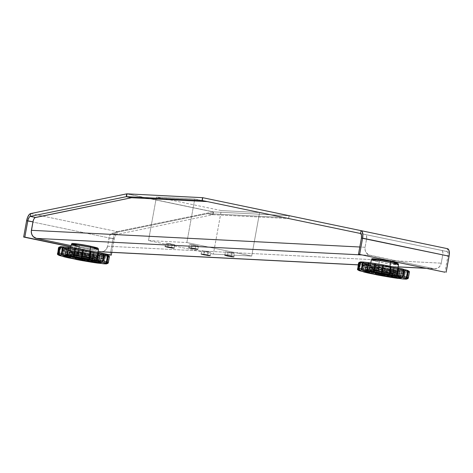 <?xml version="1.0" encoding="UTF-8"?>
<svg xmlns="http://www.w3.org/2000/svg" width="473" height="473" viewBox="0 0 473 473"><rect width="100%" height="100%" fill="white"/><g stroke="black" fill="none" stroke-linecap="round" stroke-linejoin="round"><path stroke-width="0.35" stroke-dasharray="2.37 1.77" d="M76.384 244.854L79.902 245.635A1.153 0.467 -78.2 0 0 79.222 246.746L77.927 253.871A1.153 0.467 101.8 0 1 77.247 254.977L96.782 258.081L89.551 255.603A1.153 0.467 101.8 0 1 89.521 255.597A1.153 0.467 101.8 0 1 89.285 254.45L97.202 256.632L88.776 255.852L77.927 253.871A13.818 0.804 10.3 0 1 70.01 251.689A13.818 0.804 10.3 0 1 89.285 254.45L89.917 250.962L89.285 254.45A13.818 0.804 10.3 0 1 97.202 256.632A13.818 0.804 10.3 0 1 77.927 253.871L79.222 246.746A13.818 0.804 -169.7 0 0 98.496 249.502L90.071 248.721L79.222 246.746A1.153 0.467 101.8 0 1 79.902 245.635L75.964 244.754M75.432 254.888A1.153 0.467 101.8 0 1 75.402 254.882A1.153 0.467 101.8 0 1 75.148 253.83L100.093 257.945L103.788 257.933L99.572 256.413L92.022 254.687A1.153 0.467 101.8 0 1 91.366 255.692L100.17 257.785L100.725 258.902L75.432 254.888L67.148 252.943L64.34 251.796L66.935 251.731L75.059 252.753L93.027 256.047L102.44 258.672L99.862 258.849L93.382 258.069L78.967 255.597L66.628 252.795L66.072 251.677L91.366 255.692A1.153 0.467 -78.2 0 0 92.022 254.687A20.528 1.188 10.3 0 1 103.788 257.933A20.528 1.188 10.3 0 1 75.148 253.83L75.426 251.932A1.153 0.467 -78.2 0 0 75.172 250.879A1.153 0.467 -78.2 0 0 75.142 250.873C69.064 249.667 58.209 246.977 64.588 247.255C71.5 247.651 87.747 250.613 93.098 251.79A1.153 0.467 -78.2 0 0 92.436 252.795L67.196 248.638L63.565 248.668L75.426 251.932A20.7 1.2 -169.7 0 0 104.297 256.07A20.7 1.2 -169.7 0 0 92.436 252.795L92.022 254.687L92.436 252.795A20.7 1.2 -169.7 0 0 63.565 248.668A20.7 1.2 -169.7 0 0 75.426 251.932L75.148 253.83A20.528 1.188 10.3 0 1 63.388 250.595A20.528 1.188 10.3 0 1 92.022 254.687L66.989 250.56L63.388 250.595L75.148 253.83A1.153 0.467 -78.2 0 0 75.402 254.882A1.153 0.467 -78.2 0 0 75.432 254.888M93.642 251.825A7.609 0.443 10.3 0 1 93.583 251.813L98.088 252.665A24.756 1.437 -169.7 0 0 98 252.647A1.153 0.644 102.6 0 1 98.053 252.653M72.682 256.537L66.516 254.935L65.457 254.439L66.391 254.202L83.656 256.62L90.325 257.927L90.219 258.489L90.325 257.927L99.46 260.168L100.518 260.664L99.584 260.901L93.5 260.298A17.85 1.035 -169.7 0 0 100.548 260.741A17.85 1.035 -169.7 0 0 97.403 259.559A17.85 1.035 -169.7 0 0 96.569 259.346A17.85 1.035 -169.7 0 0 90.325 257.927A17.85 1.035 -169.7 0 0 65.428 254.362L65.327 254.923A17.85 1.035 10.3 0 0 67.568 255.858L65.327 254.923L76.2 255.934L90.219 258.489A1.153 0.467 -78.2 0 0 90.432 259.636M90.455 259.642A1.153 0.467 101.8 0 1 90.219 258.489A17.85 1.035 10.3 0 1 100.447 261.309A17.85 1.035 10.3 0 1 98.017 261.392L100.447 261.309L90.219 258.489A17.85 1.035 10.3 0 0 82.249 256.951A17.85 1.035 10.3 0 0 74.326 255.651A17.85 1.035 10.3 0 0 67.468 254.823A17.85 1.035 10.3 0 0 67.119 254.799A17.85 1.035 10.3 0 0 65.327 254.923L64.641 255.727M71.305 244.565A13.818 0.804 -169.7 0 0 79.222 246.746M103.581 254.155A7.609 0.443 10.3 0 1 102.948 253.818L103.847 255.184L102.818 260.842A6.456 0.372 10.3 0 0 102.836 260.877A6.456 0.372 10.3 0 1 102.818 260.842A6.456 0.372 10.3 0 1 102.848 260.812L103.871 255.16A6.456 0.372 -169.7 0 0 103.847 255.184A6.456 0.372 -169.7 0 0 103.865 255.219M106.892 263.562A1.153 1.011 -73.6 0 0 107.211 262.911A6.456 0.372 10.3 0 1 106.472 262.592A6.456 0.372 10.3 0 1 106.514 262.562A6.456 0.372 10.3 0 1 108.051 262.633L109.08 256.981A6.456 0.372 -169.7 0 0 107.542 256.91L106.514 262.562L107.542 256.91A6.456 0.372 -169.7 0 0 107.501 256.94A6.456 0.372 -169.7 0 0 108.24 257.259L107.211 262.911A6.456 0.372 10.3 0 1 106.472 262.598A6.456 0.372 10.3 0 1 106.514 262.562A6.456 0.372 10.3 0 1 108.051 262.633A1.153 0.869 -83.6 0 1 107.081 263.579M97.852 263.083A1.153 1.141 76.4 0 0 98.751 262.16A6.456 0.372 10.3 0 1 100.377 262.249A6.456 0.372 10.3 0 1 100.956 262.326A6.456 0.372 10.3 0 1 103.646 262.728L104.675 257.076A6.456 0.372 -169.7 0 0 101.399 256.597L100.377 262.249L101.399 256.597A6.456 0.372 -169.7 0 0 99.779 256.508L98.751 262.16A6.456 0.372 10.3 0 1 100.377 262.249A6.456 0.372 10.3 0 1 103.646 262.728L104.675 257.076A6.456 0.372 -169.7 0 0 101.399 256.597A6.456 0.372 -169.7 0 0 99.779 256.508A1.153 1.141 76.4 0 0 98.863 255.166L70.235 250.016L61.123 247.645L59.799 247.012L61.614 247.095L60.792 246.687A7.609 0.443 10.3 0 1 59.799 247.012A24.756 1.437 -169.7 0 0 61.123 247.645A7.609 0.443 10.3 0 1 65.286 248.845A24.756 1.437 -169.7 0 0 70.235 250.016A1.153 0.644 -77.4 0 0 69.383 251.086L68.354 256.738A25.909 1.502 10.3 0 1 64.121 255.751A25.909 1.502 10.3 0 1 63.175 255.515L64.204 249.862A25.909 1.502 -169.7 0 0 69.383 251.086A25.909 1.502 10.3 0 1 64.204 249.862A1.153 0.881 104.3 0 1 65.286 248.845A1.153 1.147 65.1 0 0 63.95 249.768A6.456 0.372 -169.7 0 0 63.979 249.738A6.456 0.372 -169.7 0 0 63.163 249.401L62.14 255.059A6.456 0.372 10.3 0 1 62.95 255.396A6.456 0.372 10.3 0 1 62.927 255.42L63.95 249.768L64.429 249.029L65.286 248.845L63.95 249.774L63.175 255.515A25.909 1.502 -169.7 0 0 68.354 256.738A1.153 0.644 -77.4 0 0 68.745 257.927M83.349 260.818A1.153 0.834 96.8 0 0 84.235 259.866A6.456 0.372 10.3 0 1 87.552 260.363A6.456 0.372 10.3 0 1 91.313 261.066L92.341 255.408A6.456 0.372 -169.7 0 0 88.581 254.705L87.552 260.363L88.581 254.705A6.456 0.372 -169.7 0 0 85.258 254.214L84.235 259.866A6.456 0.372 10.3 0 1 87.552 260.363A6.456 0.372 10.3 0 1 91.313 261.066A1.153 0.443 -78.3 0 0 91.502 262.202M68.751 257.927L69.2 256.904A6.456 0.372 10.3 0 1 72.948 257.614A6.456 0.372 10.3 0 1 75.757 258.276L76.786 252.617A6.456 0.372 -169.7 0 0 73.977 251.955L72.948 257.614L73.977 251.955A6.456 0.372 -169.7 0 0 70.223 251.252L69.2 256.904A6.456 0.372 10.3 0 1 72.948 257.614A6.456 0.372 10.3 0 1 75.757 258.276A1.153 0.981 -74.3 0 0 76.324 259.488L75.733 258.495L76.786 252.617A6.456 0.372 -169.7 0 0 73.977 251.955A6.456 0.372 -169.7 0 0 70.223 251.252L70.235 250.016A7.609 0.443 10.3 0 1 77.962 251.63A1.153 0.981 -74.3 0 0 76.786 252.617L77.217 251.861L77.962 251.63A24.756 1.437 -169.7 0 0 84.649 252.889L83.443 259.748A25.909 1.502 10.3 0 1 76.443 258.429L77.471 252.771A25.909 1.502 -169.7 0 0 84.472 254.09A25.909 1.502 10.3 0 1 77.471 252.771L77.962 251.63L77.471 252.771L76.786 252.617L77.471 252.771L76.443 258.429A25.909 1.502 -169.7 0 0 83.443 259.748L84.649 252.889A7.609 0.443 10.3 0 1 92.992 254.297A1.153 0.443 -78.3 0 0 92.341 255.408A6.456 0.372 -169.7 0 0 88.581 254.705A6.456 0.372 -169.7 0 0 85.258 254.214A1.153 0.834 96.8 0 0 84.649 252.889L85.258 254.214L84.472 254.09L85.258 254.214L84.235 259.866L83.443 259.748L84.235 259.866L83.224 260.794M59.255 253.67A6.456 0.372 10.3 0 1 58.421 253.67A6.456 0.372 10.3 0 0 59.255 253.67L60.284 248.018L59.255 253.67A6.456 0.372 10.3 0 0 59.296 253.64A6.456 0.372 10.3 0 1 59.255 253.67M59.492 247.639L59.586 247.669A1.153 1.011 106.4 0 1 60.792 246.687L60.024 246.912L59.586 247.669A6.456 0.372 -169.7 0 1 60.325 247.988A6.456 0.372 -169.7 0 1 60.284 248.018A6.456 0.372 -169.7 0 1 59.379 248.012A6.456 0.372 -169.7 0 0 60.284 248.018A6.456 0.372 -169.7 0 0 60.325 247.982A6.456 0.372 -169.7 0 0 59.586 247.669L58.557 253.321A6.456 0.372 10.3 0 1 59.296 253.64L60.325 247.982L61.177 247.101L59.722 247.001M379.257 261.995L371.346 259.813A13.818 0.804 -169.7 0 0 379.257 261.995L377.962 269.119A1.153 0.467 101.8 0 1 377.288 270.225L396.823 273.329L389.592 270.852A1.153 0.467 101.8 0 1 389.557 270.846A1.153 0.467 101.8 0 1 389.32 269.699L397.237 271.88L388.818 271.1L377.962 269.119A13.818 0.804 10.3 0 1 370.052 266.938A13.818 0.804 10.3 0 1 389.32 269.699L389.959 266.21L389.32 269.699A13.818 0.804 10.3 0 1 397.237 271.88A13.818 0.804 10.3 0 1 377.962 269.119L379.257 261.995A13.818 0.804 -169.7 0 0 398.532 264.75L390.113 263.969L379.257 261.995A1.153 0.467 101.8 0 1 379.937 260.883A1.153 0.467 -78.2 0 0 379.257 261.995M376.425 260.103L396.469 263.514L390.349 261.415L392.46 261.871M375.473 270.136A1.153 0.467 101.8 0 1 375.438 270.13A1.153 0.467 101.8 0 1 375.19 269.078L400.134 273.193L403.824 273.181L399.614 271.662L392.064 269.935A1.153 0.467 101.8 0 1 391.408 270.94L400.211 273.033L400.767 274.151L375.473 270.136L367.19 268.191L364.381 267.044L375.095 268.002L393.063 271.295L400.59 273.146L402.499 274.033L393.424 273.317L379.003 270.846L366.67 268.043L366.108 266.926L391.408 270.94A1.153 0.467 -78.2 0 0 392.064 269.935A20.528 1.188 10.3 0 1 403.824 273.181A20.528 1.188 10.3 0 1 375.19 269.078L375.461 267.18A1.153 0.467 -78.2 0 0 375.213 266.128A1.153 0.467 -78.2 0 0 375.178 266.122C369.106 264.915 358.25 262.225 364.63 262.503C371.542 262.899 387.783 265.861 393.134 267.038A1.153 0.467 -78.2 0 0 392.478 268.043L367.237 263.887L363.601 263.916L375.461 267.18A20.7 1.2 -169.7 0 0 404.338 271.319A20.7 1.2 -169.7 0 0 392.478 268.043L392.064 269.935L392.478 268.043A20.7 1.2 -169.7 0 0 363.601 263.916A20.7 1.2 -169.7 0 0 375.461 267.18L375.19 269.078A20.528 1.188 10.3 0 1 363.424 265.838A20.528 1.188 10.3 0 1 392.064 269.935L367.03 265.808L363.424 265.838L375.19 269.078A1.153 0.467 -78.2 0 0 375.438 270.13A1.153 0.467 -78.2 0 0 375.473 270.136M393.684 267.074A7.609 0.443 10.3 0 1 393.625 267.062L398.13 267.913A24.756 1.437 -169.7 0 0 398.041 267.895A1.153 0.644 102.6 0 1 398.089 267.901M372.718 271.786L366.557 270.184L365.499 269.687L366.427 269.45L383.698 271.869L390.361 273.175L390.26 273.737L390.361 273.175L399.496 275.416L400.56 275.913L399.626 276.149L393.542 275.546A17.85 1.035 -169.7 0 0 400.59 275.99A17.85 1.035 -169.7 0 0 397.438 274.807A17.85 1.035 -169.7 0 0 396.611 274.594A17.85 1.035 -169.7 0 0 390.361 273.175A17.85 1.035 -169.7 0 0 365.469 269.61L365.363 270.172A17.85 1.035 10.3 0 0 367.61 271.106L365.363 270.172L376.242 271.183L390.26 273.737A1.153 0.467 -78.2 0 0 390.467 274.884M390.497 274.89A1.153 0.467 101.8 0 1 390.26 273.737A17.85 1.035 10.3 0 1 400.483 276.557A17.85 1.035 10.3 0 1 398.053 276.64L400.483 276.557L390.26 273.737A17.85 1.035 10.3 0 0 382.285 272.2A17.85 1.035 10.3 0 0 374.368 270.899A17.85 1.035 10.3 0 0 367.503 270.071A17.85 1.035 10.3 0 0 367.16 270.048A17.85 1.035 10.3 0 0 365.363 270.172L364.683 270.976M403.623 269.403A7.609 0.443 10.3 0 1 402.99 269.066L403.889 270.432L402.86 276.09A6.456 0.372 10.3 0 0 402.878 276.126A6.456 0.372 10.3 0 1 402.86 276.09A6.456 0.372 10.3 0 1 402.884 276.061L403.912 270.408A6.456 0.372 -169.7 0 0 403.889 270.432A6.456 0.372 -169.7 0 0 403.901 270.467M406.928 278.81A1.153 1.011 -73.6 0 0 407.253 278.159A6.456 0.372 10.3 0 1 406.514 277.84A6.456 0.372 10.3 0 1 406.555 277.811A6.456 0.372 10.3 0 1 408.093 277.882L409.121 272.229A6.456 0.372 -169.7 0 0 407.584 272.158L406.555 277.811L407.584 272.158A6.456 0.372 -169.7 0 0 407.543 272.188A6.456 0.372 -169.7 0 0 408.282 272.507L407.253 278.159A6.456 0.372 10.3 0 1 406.514 277.846A6.456 0.372 10.3 0 1 406.555 277.811A6.456 0.372 10.3 0 1 408.093 277.882A1.153 0.869 -83.6 0 1 407.123 278.828M397.888 278.331A1.153 1.141 76.4 0 0 398.792 277.409A6.456 0.372 10.3 0 1 400.412 277.497A6.456 0.372 10.3 0 1 400.998 277.574A6.456 0.372 10.3 0 1 403.688 277.976L404.717 272.324A6.456 0.372 -169.7 0 0 401.441 271.845L400.412 277.497L401.441 271.845A6.456 0.372 -169.7 0 0 399.821 271.756L398.792 277.409A6.456 0.372 10.3 0 1 400.412 277.497A6.456 0.372 10.3 0 1 403.688 277.976L403.25 279.005M383.39 276.066A1.153 0.834 96.8 0 0 384.271 275.115A6.456 0.372 10.3 0 1 387.594 275.611A6.456 0.372 10.3 0 1 391.354 276.315L392.377 270.657A6.456 0.372 -169.7 0 0 388.617 269.953L387.594 275.611L388.617 269.953A6.456 0.372 -169.7 0 0 385.3 269.462L384.271 275.115A6.456 0.372 10.3 0 1 387.594 275.611A6.456 0.372 10.3 0 1 391.354 276.315A1.153 0.443 -78.3 0 0 391.538 277.45M363.802 271.993A1.153 0.881 104.3 0 1 363.217 270.763A25.909 1.502 -169.7 0 0 368.396 271.987A25.909 1.502 10.3 0 1 364.163 270.999A25.909 1.502 10.3 0 1 363.217 270.763L364.245 265.111A25.909 1.502 -169.7 0 0 369.425 266.334L368.396 271.987A1.153 0.644 -77.4 0 0 368.786 273.175L369.236 272.152A6.456 0.372 10.3 0 1 372.984 272.862A6.456 0.372 10.3 0 1 375.799 273.524L376.821 267.866A6.456 0.372 -169.7 0 0 374.013 267.204L372.984 272.862L374.013 267.204A6.456 0.372 -169.7 0 0 370.264 266.5L369.236 272.152A6.456 0.372 10.3 0 1 372.984 272.862A6.456 0.372 10.3 0 1 375.799 273.524A1.153 0.981 -74.3 0 0 376.36 274.736M359.687 270.81A1.153 0.497 101.9 0 1 359.433 269.651A6.456 0.372 10.3 0 1 362.176 270.308A6.456 0.372 10.3 0 1 362.992 270.645A6.456 0.372 10.3 0 1 362.962 270.668L363.991 265.016A6.456 0.372 -169.7 0 0 364.021 264.986A6.456 0.372 -169.7 0 0 363.205 264.649L362.176 270.308L363.205 264.649A6.456 0.372 -169.7 0 0 360.456 263.999L359.433 269.651A6.456 0.372 10.3 0 1 362.176 270.308A6.456 0.372 10.3 0 1 362.992 270.645L364.021 264.986A6.456 0.372 -169.7 0 0 363.205 264.649A6.456 0.372 -169.7 0 0 360.456 263.999A1.153 0.497 101.9 0 1 361.159 262.893L359.841 262.261L361.65 262.344L360.834 261.936A7.609 0.443 10.3 0 1 359.841 262.261A24.756 1.437 -169.7 0 0 361.159 262.893A7.609 0.443 10.3 0 1 365.327 264.094L361.159 262.893A1.153 1.082 -70.6 0 0 359.888 263.857L358.859 269.509A25.909 1.502 10.3 0 1 357.736 269.036A25.909 1.502 10.3 0 1 357.476 268.847L358.504 263.189A25.909 1.502 -169.7 0 0 359.888 263.857A25.909 1.502 10.3 0 1 358.504 263.189A1.153 1.147 140.2 0 1 359.841 262.261L359.616 262.243M359.291 268.918A6.456 0.372 10.3 0 1 358.463 268.918A6.456 0.372 10.3 0 0 359.291 268.918L360.32 263.266L359.291 268.918A6.456 0.372 10.3 0 0 359.338 268.889A6.456 0.372 10.3 0 1 359.291 268.918M359.764 262.249L361.218 262.349L360.367 263.23A6.456 0.372 -169.7 0 1 360.32 263.266A6.456 0.372 -169.7 0 1 359.421 263.26A6.456 0.372 -169.7 0 0 360.32 263.266A6.456 0.372 -169.7 0 0 360.367 263.23A6.456 0.372 -169.7 0 0 359.622 262.917L358.599 268.569A6.456 0.372 10.3 0 1 359.338 268.889L360.367 263.23A6.456 0.372 -169.7 0 0 359.622 262.917A1.153 1.011 106.4 0 1 360.834 261.936L359.492 262.858M208.185 251.577L207.564 254.971L208.185 251.577L201.758 250.655L210.822 252.304L201.758 250.649L204.395 251.382L203.869 254.297L204.395 251.382L210.408 252.34L208.185 251.577M172.154 244.056L171.533 247.45L172.154 244.056L165.727 243.14L174.791 244.783L165.852 243.098L168.364 243.867L167.838 246.782L168.364 243.867L174.377 244.819L172.154 244.056M195.816 245.262L195.195 248.656L195.816 245.262L189.389 244.34L198.453 245.99L189.395 244.334L192.026 245.067L191.5 247.982L192.026 245.067L198.039 246.025L195.816 245.262M231.847 252.777L231.226 256.171L231.847 252.777L225.42 251.861L234.484 253.504L225.426 251.849L228.057 252.588L227.531 255.497L228.057 252.588L234.07 253.54L231.847 252.777M409.157 271.295A1.153 1.147 -39.8 0 0 408.477 270.899A1.153 0.869 -83.6 0 1 409.121 272.229A6.456 0.372 -169.7 0 0 407.584 272.158A6.456 0.372 -169.7 0 0 407.543 272.188A6.456 0.372 -169.7 0 0 408.282 272.507A1.153 1.011 -73.6 0 0 407.484 271.224L404.675 271.082A24.756 1.437 -169.7 0 0 407.484 271.224A7.609 0.443 10.3 0 1 408.477 270.899L406.662 270.816L407.484 271.224A1.153 1.106 -91 0 1 408.365 272.572L407.336 278.225A25.909 1.502 10.3 0 1 405.751 278.177A25.909 1.502 10.3 0 1 404.391 278.077L405.42 272.424A25.909 1.502 -169.7 0 0 408.365 272.572A25.909 1.502 10.3 0 1 405.42 272.424A1.153 0.976 95 0 0 404.675 271.082L384.691 268.138L365.327 264.094A24.756 1.437 -169.7 0 0 370.276 265.264A1.153 0.644 -77.4 0 0 369.425 266.334A25.909 1.502 10.3 0 1 364.245 265.111A1.153 0.881 104.3 0 1 365.327 264.094A1.153 1.147 65.1 0 0 363.991 265.016L364.47 264.277L365.327 264.094L363.985 265.022L362.957 270.674A1.153 1.147 65.1 0 0 363.282 271.691M391.62 277.468A1.153 0.432 99 0 0 392.212 276.469A25.909 1.502 -169.7 0 0 398.355 277.373L399.383 271.721L398.355 277.373A25.909 1.502 10.3 0 1 392.212 276.469L393.24 270.816A25.909 1.502 -169.7 0 0 399.383 271.721A25.909 1.502 10.3 0 1 393.24 270.816A1.153 0.432 99 0 0 393.033 269.545A1.153 0.443 -78.3 0 0 392.377 270.657A6.456 0.372 -169.7 0 0 388.617 269.953A6.456 0.372 -169.7 0 0 385.3 269.462A1.153 0.834 96.8 0 0 384.691 268.138L383.485 274.996A25.909 1.502 10.3 0 1 376.484 273.678L377.513 268.02A25.909 1.502 -169.7 0 0 384.514 269.338A25.909 1.502 10.3 0 1 377.513 268.02L378.004 266.878A1.153 0.981 -74.3 0 0 376.821 267.866A6.456 0.372 -169.7 0 0 374.013 267.204A6.456 0.372 -169.7 0 0 370.264 266.5L370.276 265.264A7.609 0.443 10.3 0 1 378.004 266.878A24.756 1.437 -169.7 0 0 384.691 268.138A7.609 0.443 10.3 0 1 393.033 269.545A24.756 1.437 -169.7 0 0 398.905 270.414A1.153 0.704 -82.3 0 1 399.383 271.721L398.905 270.414A7.609 0.443 10.3 0 1 404.675 271.082L404.717 272.324A6.456 0.372 -169.7 0 0 401.441 271.845A6.456 0.372 -169.7 0 0 399.821 271.756A1.153 1.141 76.4 0 0 398.905 270.414L399.638 270.893L399.821 271.756L399.383 271.721L399.821 271.756L398.792 277.409L398.355 277.373A1.153 0.704 -82.3 0 1 397.521 278.337L397.941 278.319M390.515 266.34A7.609 0.443 10.3 0 1 390.314 266.281L393.625 267.062M403.605 269.385L403.918 269.492M403.445 279.017A1.153 0.976 95 0 0 404.391 278.077A25.909 1.502 -169.7 0 0 407.336 278.225A1.153 1.106 -91 0 1 407.04 278.816L408.37 277.893L409.399 272.241L408.477 270.899A24.756 1.437 -169.7 0 0 407.152 270.26L408.045 270.621M362.022 261.959L363.642 262.077A24.756 1.437 -169.7 0 0 363.43 262.06M368.763 262.757L369.413 262.746A7.609 0.443 10.3 0 1 368.91 262.769M375.231 263.603L376.354 263.828M382.781 264.915L383.461 265.01M375.178 266.122L395.41 269.716L402.712 270.591L405.639 270.521L403.487 269.515L395.008 267.434L372.907 263.443L364.63 262.503L362.702 262.769L367.03 264.259L375.178 266.122A1.153 0.467 101.8 0 1 375.213 266.128A1.153 0.467 101.8 0 1 375.461 267.18L400.613 271.331L404.338 271.319L400.087 269.787L392.478 268.043A1.153 0.467 101.8 0 1 393.134 267.038C399.212 268.244 410.067 270.934 403.688 270.657C396.776 270.26 380.529 267.298 375.178 266.122M377.288 270.225L391.147 272.685L398.16 273.24L389.592 270.852L375.728 268.392L370.057 267.748L368.893 268.043L377.288 270.225A1.153 0.467 -78.2 0 0 377.962 269.119L370.052 266.938L378.471 267.718L389.32 269.699A1.153 0.467 -78.2 0 0 389.557 270.846A1.153 0.467 -78.2 0 0 389.592 270.852L370.057 267.748L377.288 270.225M365.469 269.61A17.85 1.035 -169.7 0 0 372.221 271.673M359.261 269.823A1.153 1.011 106.4 0 1 358.599 268.569A6.456 0.372 10.3 0 1 359.338 268.889L359.829 270.012M357.476 268.835L357.476 268.847A25.909 1.502 -169.7 0 0 358.859 269.509A1.153 1.082 -70.6 0 0 359.356 270.68M376.549 274.795L376.484 273.678A25.909 1.502 -169.7 0 0 383.485 274.996L384.691 268.138L385.3 269.462L384.514 269.338L385.3 269.462L384.271 275.115L383.485 274.996L384.271 275.115L383.26 276.043M363.53 262.06A1.153 0.976 -85 0 1 363.642 262.077L363.264 262.083M368.922 262.763A1.153 1.141 -103.6 0 1 369.413 262.746L368.964 262.752M403.209 269.125L402.99 269.066A1.153 1.147 -114.9 0 1 403.912 270.408M405.42 272.424L404.717 272.324L404.675 271.082L405.284 271.561L405.42 272.424L404.391 278.077L403.688 277.976L404.717 272.324L405.42 272.424M403.688 277.976L404.391 278.077L403.966 278.816L403.233 278.999L403.688 277.976M408.282 272.507L408.193 271.709L407.484 271.224L408.3 272.282L407.336 278.225L408.282 272.507M406.875 278.964L407.383 278.219L406.815 278.916M408.477 270.899L409.216 271.372M360.402 261.936L360.834 261.936M359.533 262.887L358.463 268.516L359.025 269.711M359.498 262.273L359.841 262.261M360.456 263.999L359.888 263.857L360.343 263.106L361.159 262.893L360.479 263.887L359.433 269.651L358.859 269.509L359.888 263.857L360.456 263.999M358.859 269.509L359.433 269.651L359.722 270.816L359.025 270.361L358.859 269.509M364.47 264.277L364.878 264.1M363.471 271.845L362.957 270.674L363.991 265.016M364.021 264.986L364.636 264.182L363.985 265.022L362.957 270.674L363.719 271.969M369.596 266.37L369.65 265.714L370.276 265.264L370.264 266.5L369.596 266.37M368.396 271.987L369.425 266.334L370.264 266.5L369.236 272.152L368.396 271.987L369.236 272.152L369.035 272.921L368.603 273.075L368.396 271.987M377.324 267.984L376.821 267.866L376.975 267.446L378.004 266.878L377.324 267.984M375.799 273.524L376.821 267.866L377.513 268.02L376.484 273.678L375.799 273.524L376.484 273.678L376.567 274.795L375.934 274.364L375.799 273.524M393.24 270.816L392.377 270.657L392.489 270.225L393.033 269.545L393.288 270.373L392.212 276.469L391.354 276.315L392.383 270.633L393.24 270.816M391.354 276.315L392.212 276.469L391.679 277.468L391.354 276.315M397.468 278.331L398.355 277.373L398.792 277.409L398.319 278.148M433.859 268.664L370.034 255.349L362.111 254.941L370.034 255.349A6.912 6.297 -87.1 0 1 365.091 247.273L359.793 247.001L365.091 247.273L365.085 249.969L366.025 252.446L368.851 254.965L433.859 268.664L425.937 268.262L436.313 268.64L439.541 266.719L441.268 263.165A6.912 6.297 -87.1 0 1 434.74 268.776A6.912 6.297 -87.1 0 1 433.859 268.664M71.11 245.641L98.171 251.287L71.11 245.641M358.203 264.815L398.154 266.849L358.203 264.815M73.416 244.044L72.795 243.79M72.653 243.619L72.984 243.536M96.794 247.757L97.414 248.012M95.197 248.165L79.902 245.635L96.427 248.266L90.313 246.167M395.233 263.414L376 260.002M373.457 259.293L372.836 259.038M388.043 260.948L390.349 261.415M396.835 263.006L397.45 263.26M365.611 234.543L360.521 233.485L365.611 234.543L366.451 235.453L366.687 238.297L365.091 247.273L366.563 239.149A4.606 1.874 -78.2 0 0 365.611 234.543L360.467 233.473M107.59 246.208L441.268 263.165L107.59 246.208L109.541 236.151L110.511 234.224L111.622 233.355L207.623 213.648A4.606 1.874 101.8 0 1 207.842 213.63L283.392 217.474A4.606 1.874 101.8 0 1 283.51 217.485L441.794 250.436L442.627 251.346L442.911 253.368L441.268 263.165L442.746 255.042L447.89 256.118L444.963 272.229L448.014 255.266L447.777 252.416L446.938 251.512L447.529 248.692L289.245 215.741L288.66 218.561L446.938 251.512L283.51 217.485L446.938 251.512L447.529 248.692L289.245 215.741L288.66 218.561A4.606 1.874 -78.2 0 0 288.542 218.544L283.392 217.474L207.842 213.63L212.986 214.707L288.542 218.544L212.986 214.707L213.5 211.88L289.056 215.718L202.58 197.679L289.056 215.718L288.542 218.544L289.056 215.718A7.485 3.051 101.8 0 1 289.245 215.741A7.485 3.051 -78.2 0 0 289.056 215.718L213.5 211.88A7.485 3.051 -78.2 0 0 213.152 211.904L117.15 231.61L116.772 234.425L212.773 214.724L213.152 211.904L126.681 193.865L213.152 211.904L212.773 214.724L207.623 213.648L111.622 233.355L116.772 234.425L212.773 214.724A4.606 1.874 101.8 0 1 212.986 214.707L213.5 211.88A7.485 3.051 -78.2 0 0 213.152 211.904L117.15 231.61L115.335 233.023L114.23 234.975L113.088 238.776L114.271 238.835L109.121 237.765L107.59 246.208L105.863 249.762L103.818 251.275L101.086 251.819A6.912 6.297 92.9 0 0 107.59 246.208M108.323 257.324L107.294 262.976A25.909 1.502 10.3 0 1 105.716 262.929A25.909 1.502 10.3 0 1 104.356 262.828L105.378 257.176A25.909 1.502 -169.7 0 0 108.323 257.324A25.909 1.502 10.3 0 1 105.378 257.176A1.153 0.976 95 0 0 104.634 255.834L98.863 255.166A1.153 0.704 -82.3 0 1 99.348 256.472L98.319 262.125A25.909 1.502 10.3 0 1 92.17 261.22L93.199 255.568A25.909 1.502 -169.7 0 0 99.348 256.472A25.909 1.502 10.3 0 1 93.199 255.568A1.153 0.432 99 0 0 92.992 254.297A24.756 1.437 -169.7 0 0 98.863 255.166A7.609 0.443 10.3 0 1 104.634 255.834L104.675 257.076L104.634 255.834A24.756 1.437 -169.7 0 0 107.448 255.976L104.634 255.834L105.248 256.313L105.378 257.176L104.675 257.076L105.378 257.176L104.356 262.828A25.909 1.502 -169.7 0 0 107.294 262.976A1.153 1.106 -91 0 1 107.004 263.567L108.323 257.324L108.151 256.461L107.448 255.976A1.153 1.106 -91 0 1 108.323 257.324L108.323 257.324M59.645 255.562A1.153 0.497 101.9 0 1 59.391 254.403A6.456 0.372 10.3 0 1 62.14 255.059A6.456 0.372 10.3 0 1 62.95 255.396L63.979 249.738A6.456 0.372 -169.7 0 0 63.163 249.401A6.456 0.372 -169.7 0 0 60.42 248.751L59.391 254.403A6.456 0.372 10.3 0 1 62.14 255.059L63.163 249.401A6.456 0.372 -169.7 0 0 60.42 248.751A1.153 0.497 101.9 0 1 61.123 247.645A1.153 1.082 -70.6 0 0 59.846 248.609L58.818 254.261A25.909 1.502 10.3 0 1 57.694 253.788A25.909 1.502 10.3 0 1 57.434 253.599L58.463 247.941A25.909 1.502 -169.7 0 0 59.846 248.609A25.909 1.502 10.3 0 1 58.463 247.941A1.153 1.147 140.2 0 1 59.799 247.012L59.574 246.995M90.473 251.092A7.609 0.443 10.3 0 1 90.272 251.033L93.583 251.813M103.563 254.137L103.877 254.243M109.115 256.047A1.153 1.147 -39.8 0 0 108.435 255.651L106.626 255.568L107.448 255.976A7.609 0.443 10.3 0 1 108.435 255.651A24.756 1.437 -169.7 0 0 107.117 255.012L108.004 255.373M61.987 246.711L63.607 246.829A24.756 1.437 -169.7 0 0 63.388 246.811M68.721 247.509L69.371 247.497A7.609 0.443 10.3 0 1 68.869 247.521A1.153 1.141 -103.6 0 1 69.371 247.497L68.963 247.497M75.189 248.355L76.313 248.579M82.74 249.667L83.419 249.762M75.142 250.873L95.369 254.468L102.676 255.343L105.597 255.272L103.451 254.267L94.967 252.186L72.866 248.195L64.588 247.255L62.661 247.521L66.995 249.011L75.142 250.873A1.153 0.467 101.8 0 1 75.172 250.879A1.153 0.467 101.8 0 1 75.426 251.932L100.572 256.082L104.297 256.07L100.051 254.539L92.436 252.795A1.153 0.467 101.8 0 1 93.098 251.79C99.17 252.996 110.032 255.686 103.652 255.408C96.734 255.012 80.493 252.05 75.142 250.873M77.247 254.977L91.106 257.436L98.118 257.992L92.046 256.141L75.692 253.144L70.016 252.499L68.851 252.795L77.247 254.977A1.153 0.467 -78.2 0 0 77.927 253.871L70.01 251.689L78.429 252.47L89.285 254.45A1.153 0.467 -78.2 0 0 89.521 255.597A1.153 0.467 -78.2 0 0 89.551 255.603L70.016 252.499L77.247 254.977M65.428 254.362A17.85 1.035 -169.7 0 0 72.18 256.425M59.226 254.575A1.153 1.011 106.4 0 1 58.557 253.321A6.456 0.372 10.3 0 1 59.296 253.64L59.787 254.764M57.44 253.587L57.434 253.599A25.909 1.502 -169.7 0 0 58.818 254.261A1.153 1.082 -70.6 0 0 59.314 255.432L58.818 254.261L59.846 248.609L60.308 247.858L61.123 247.645L60.42 248.751L59.846 248.609L60.42 248.751L59.391 254.403L58.818 254.261L59.391 254.403L59.681 255.568L59.291 255.414M63.429 256.597L62.927 255.42A1.153 1.147 65.1 0 0 63.246 256.443L62.921 255.426L63.95 249.768L64.594 248.934L63.979 249.738M63.76 256.744A1.153 0.881 104.3 0 1 63.175 255.515L63.678 256.721M76.508 259.547L76.443 258.429L75.757 258.276L76.443 258.429L76.342 259.494M91.585 262.219A1.153 0.432 99 0 0 92.17 261.22A25.909 1.502 -169.7 0 0 98.319 262.125A1.153 0.704 -82.3 0 1 97.479 263.089L97.899 263.071M103.41 263.768A1.153 0.976 95 0 0 104.356 262.828L103.646 262.728L104.356 262.828L103.93 263.567L103.191 263.751M63.488 246.811A1.153 0.976 -85 0 1 63.607 246.829L63.222 246.835M106.999 263.567L108.335 262.645L109.358 256.993L108.435 255.651A1.153 0.869 -83.6 0 1 109.08 256.981A6.456 0.372 -169.7 0 0 107.542 256.91A6.456 0.372 -169.7 0 0 107.501 256.94A6.456 0.372 -169.7 0 0 108.24 257.259A1.153 1.011 -73.6 0 0 107.448 255.976L108.37 257.312L107.347 262.97L106.774 263.668M103.167 253.877L102.948 253.818A1.153 1.147 -114.9 0 1 103.871 255.16M106.833 263.715L107.347 262.97L108.37 257.312L107.01 255.816L107.566 256.005M108.435 255.651L109.174 256.124M58.983 254.462L58.427 253.268L59.45 247.61M60.361 246.687L60.792 246.687M59.462 247.024L59.799 247.012M64.429 249.029L64.836 248.851M62.927 255.42L63.95 249.774M69.555 251.122L69.608 250.465L70.235 250.016L70.223 251.252L69.555 251.122M68.354 256.738L69.383 251.086L70.223 251.252L69.2 256.904L68.354 256.738L69.2 256.904L69.052 257.513L68.567 257.826L68.354 256.738M93.199 255.568L92.341 255.408L92.454 254.977L92.992 254.297L93.246 255.124L92.17 261.22L91.313 261.066L92.341 255.408L93.199 255.568M91.313 261.066L92.17 261.22L91.638 262.219L91.313 261.066M99.779 256.508L99.348 256.472L98.863 255.166L99.596 255.645L99.779 256.508L98.751 262.16L98.319 262.125L99.348 256.472L99.779 256.508M97.426 263.083L98.319 262.125L98.751 262.16L98.278 262.899M194.758 198.985L156.427 197.04L148.51 240.586L186.847 242.531L194.758 198.985L186.847 242.531L251.701 256.064L213.364 254.113L148.51 240.586L156.427 197.04L221.281 210.568L213.364 254.113L221.281 210.568L259.612 212.519L251.701 256.064L259.612 212.519L194.758 198.985L259.612 212.519L221.281 210.568L156.427 197.04L194.758 198.985M361.419 238.073L366.563 239.149L361.419 238.073M70.915 246.717L97.976 252.363L70.915 246.717M111.811 252.363L114.448 238.02L115.654 235.294L116.772 234.425L117.15 231.61A7.485 3.051 -78.2 0 0 113.088 238.776L26.612 220.737L113.088 238.776L110.12 255.089L113.088 238.776L114.271 238.835L109.121 237.765A4.606 1.874 101.8 0 1 111.622 233.355L116.772 234.425A4.606 1.874 -78.2 0 0 114.271 238.835L111.811 252.363M30.68 213.565L117.15 231.61L30.68 213.565M202.775 197.702L289.245 215.741L202.775 197.702M127.03 193.835L213.5 211.88L127.03 193.835M207.623 213.648A4.606 1.874 101.8 0 1 207.842 213.63L212.986 214.707A4.606 1.874 -78.2 0 0 212.773 214.724L207.623 213.648M283.392 217.474A4.606 1.874 101.8 0 1 283.51 217.485L288.66 218.561A4.606 1.874 -78.2 0 0 288.542 218.544L283.392 217.474M449.072 256.177L447.89 256.118A4.606 1.874 -78.2 0 0 446.938 251.512L441.794 250.436A4.606 1.874 101.8 0 1 442.746 255.042L449.072 256.177M446.938 251.512L441.794 250.436M70.879 246.9L97.941 252.547L70.879 246.9M213.364 254.113L148.51 240.586L186.847 242.531L251.701 256.064L213.364 254.113M70.737 247.686L70.01 251.689L69.277 252.517C72.245 252.511 78.997 253.54 89.521 255.597L97.592 257.661L97.202 256.632L97.929 252.629M75.402 254.882C86.807 257.324 101.801 259.399 102.351 258.92L103.788 257.933L104.923 255.379C104.161 255.869 87.286 253.493 75.172 250.879C62.371 248.118 63.613 247.846 63.216 247.799L63.388 250.595L64.086 251.861C62.986 251.914 66.758 252.919 75.402 254.882M100.548 260.741L100.802 262.302M370.779 262.935L370.052 266.938L369.318 267.765C372.286 267.759 379.033 268.788 389.563 270.846L397.633 272.909L397.237 271.88L397.964 267.878M375.444 270.13C386.849 272.572 401.843 274.647 402.393 274.169L403.824 273.181L404.965 270.627C404.202 271.118 387.328 268.741 375.207 266.128C362.407 263.366 363.654 263.094 363.258 263.047L363.424 265.838L364.121 267.109C363.028 267.162 366.8 268.167 375.444 270.13M400.59 275.99L400.844 277.55M210.207 255.698L210.822 252.304M174.176 248.177L174.791 244.783M197.838 249.383L198.453 245.99M233.869 256.898L234.484 253.504M224.805 255.254L225.42 251.861M188.774 247.734L189.389 244.34M165.112 246.534L165.727 243.14M201.143 254.048L201.758 250.655M405.657 278.727L406.514 277.846L407.543 272.188L407.052 271.064L407.602 271.254L407.052 271.064M363.483 271.768L362.992 270.645M407.07 278.822L408.412 272.56L407.602 271.254M362.957 270.674L363.276 271.691M358.191 264.886L398.142 266.914M426.374 268.351L434.74 268.776M105.621 263.479L106.472 262.598L107.501 256.94L107.01 255.816M63.441 256.52L62.95 255.396"/><path stroke-width="0.71" d="M90.39 251.062A1.153 0.981 105.7 0 1 91.041 252.304A6.456 0.372 -169.7 0 0 93.849 252.966A6.456 0.372 -169.7 0 0 97.598 253.676L96.575 259.328A6.456 0.372 10.3 0 1 92.82 258.625L93.849 252.966A1.153 0.467 -78.2 0 0 93.619 251.819A1.153 0.467 -78.2 0 0 93.583 251.813A1.153 0.467 101.8 0 1 93.619 251.819A1.153 0.467 101.8 0 1 93.849 252.966L92.82 258.625A1.153 0.467 101.8 0 1 92.146 259.73A7.609 0.443 -169.7 0 0 96.563 260.564L96.575 259.328A6.456 0.372 10.3 0 1 92.82 258.625A6.456 0.372 10.3 0 1 90.012 257.962L91.041 252.304L90.538 252.192L89.515 257.844L90.012 257.962L91.041 252.304A6.456 0.372 -169.7 0 0 93.849 252.966A6.456 0.372 -169.7 0 0 97.598 253.676L97.988 252.641L102.948 253.818A24.756 1.437 -169.7 0 0 98.088 252.665M102.818 260.842L102.848 260.806A1.153 1.147 -114.9 0 1 101.512 261.735L102.369 261.551L102.848 260.812L103.877 255.154L102.594 260.718L103.871 255.16L103.031 253.83L98.047 252.653A1.153 0.644 102.6 0 1 98.443 253.841L98 252.647L97.598 253.676L96.486 260.162L96.823 260.499L97.361 259.712L98.272 253.8L97.414 259.494A25.909 1.502 10.3 0 1 102.594 260.718L103.622 255.065A25.909 1.502 -169.7 0 0 98.443 253.841L97.414 259.494A1.153 0.644 102.6 0 1 96.563 260.564L106.999 263.567L105.183 263.485L106.005 263.893L104.811 263.869L94.606 262.681L68.798 257.933L58.362 254.929L62.164 254.746L70.755 255.816L96.563 260.564A24.756 1.437 10.3 0 1 101.512 261.735A1.153 0.881 -75.7 0 0 102.594 260.718A25.909 1.502 -169.7 0 0 97.414 259.494L98.443 253.841A25.909 1.502 10.3 0 1 103.622 255.065A1.153 0.881 -75.7 0 0 102.948 253.818L103.871 255.16L103.688 254.297L102.948 253.818M79.222 246.746L71.305 244.565L79.724 245.345L90.579 247.32A1.153 0.467 -78.2 0 0 90.343 246.173A1.153 0.467 -78.2 0 0 90.313 246.167L75.775 243.719L76.384 244.854M98.124 252.683L97.958 252.647A7.609 0.443 10.3 0 1 93.642 251.825M90.432 259.636A1.153 0.467 -78.2 0 0 90.455 259.642A1.153 0.467 -78.2 0 0 90.491 259.647L65.694 255.704L66.244 256.804L74.87 258.849A1.153 0.467 -78.2 0 0 75.55 257.744L67.568 255.858A17.85 1.035 10.3 0 0 75.55 257.744L75.65 257.182A17.85 1.035 -169.7 0 0 93.5 260.298M93.601 260.31L72.18 256.425A17.85 1.035 -169.7 0 0 75.65 257.182L75.55 257.744L98.017 261.392A17.85 1.035 10.3 0 1 75.55 257.744A1.153 0.467 101.8 0 1 74.87 258.849L89.166 261.474L99.667 262.793L101.34 262.562L98.609 261.545L83.396 258.258L67.544 255.852L64.157 255.739L65.15 256.461L74.87 258.849L99.667 262.793L99.117 261.693L90.491 259.647A1.153 0.467 101.8 0 1 90.455 259.642L100.708 262.213M89.917 250.962L90.579 247.32A13.818 0.804 -169.7 0 0 71.305 244.565L72.18 243.607C69.951 243.157 78.211 243.613 90.343 246.173A1.153 0.467 101.8 0 1 90.579 247.32L89.917 250.962M103.634 261.179A6.456 0.372 10.3 0 1 102.836 260.877A6.456 0.372 10.3 0 0 103.634 261.179L104.657 255.521L103.634 261.179A6.456 0.372 10.3 0 0 106.378 261.829A6.456 0.372 10.3 0 1 103.634 261.179M103.847 255.184A6.456 0.372 -169.7 0 0 104.657 255.521A6.456 0.372 -169.7 0 0 107.406 256.177L106.378 261.829L106.951 261.971A25.909 1.502 10.3 0 1 108.335 262.639L109.364 256.981A25.909 1.502 -169.7 0 0 107.98 256.319L106.951 261.971A1.153 1.082 109.4 0 1 105.674 262.935A1.153 0.497 -78.1 0 0 106.378 261.829L105.674 262.935A24.756 1.437 10.3 0 1 106.999 263.567A1.153 1.147 -39.8 0 0 108.335 262.639A25.909 1.502 -169.7 0 0 106.951 261.971L107.98 256.319A25.909 1.502 10.3 0 1 109.364 256.981A1.153 1.147 -39.8 0 0 109.115 256.047L107.294 255.059L103.356 254.06M59.314 255.432A1.153 1.082 -70.6 0 0 59.681 255.568A24.756 1.437 10.3 0 1 58.362 254.929L57.718 253.599A6.456 0.372 10.3 0 0 58.421 253.67A6.456 0.372 10.3 0 1 57.718 253.599L58.747 247.947A6.456 0.372 -169.7 0 0 59.379 248.012A6.456 0.372 -169.7 0 1 58.747 247.947L59.137 247.202L59.799 247.012L58.942 247.202L58.463 247.941L57.718 253.599A1.153 0.869 96.4 0 0 58.362 254.929A7.609 0.443 -169.7 0 0 59.356 254.604A1.153 1.011 106.4 0 1 59.226 254.575M65.398 253.983A6.456 0.372 10.3 0 1 62.123 253.504L63.151 247.852A6.456 0.372 -169.7 0 0 66.421 248.331L65.398 253.983L66.421 248.331A6.456 0.372 -169.7 0 0 68.047 248.42L67.018 254.072A6.456 0.372 10.3 0 1 65.398 253.983A6.456 0.372 10.3 0 1 62.123 253.504L62.164 254.746A1.153 0.976 -85 0 1 61.419 253.404L62.442 247.751A25.909 1.502 -169.7 0 0 59.503 247.604L58.475 253.256A25.909 1.502 10.3 0 1 61.419 253.404A25.909 1.502 -169.7 0 0 58.475 253.256A1.153 1.106 89 0 0 59.356 254.604A24.756 1.437 10.3 0 1 62.164 254.746A7.609 0.443 -169.7 0 0 67.935 255.414A1.153 1.141 -103.6 0 1 67.018 254.072A6.456 0.372 10.3 0 1 65.398 253.983M78.216 255.875A6.456 0.372 10.3 0 1 74.456 255.172L75.485 249.513A6.456 0.372 -169.7 0 0 79.245 250.217L78.216 255.875L79.245 250.217A6.456 0.372 -169.7 0 0 82.562 250.714L81.539 256.366A6.456 0.372 10.3 0 1 78.216 255.875A6.456 0.372 10.3 0 1 74.456 255.172A1.153 0.443 101.7 0 1 73.806 256.283A1.153 0.432 -81 0 1 73.599 255.012L74.628 249.36A25.909 1.502 -169.7 0 0 68.479 248.455L67.45 254.107A25.909 1.502 10.3 0 1 73.599 255.012A25.909 1.502 -169.7 0 0 67.45 254.107A1.153 0.704 97.7 0 0 67.935 255.414A24.756 1.437 10.3 0 1 73.806 256.283A7.609 0.443 -169.7 0 0 82.148 257.69A1.153 0.834 -83.2 0 1 81.539 256.366A6.456 0.372 10.3 0 1 78.216 255.875M398.165 267.931L397.639 268.924L398.479 269.09A25.909 1.502 10.3 0 1 403.658 270.314L403.067 269.078L398.089 267.901A1.153 0.644 102.6 0 1 398.479 269.09L397.456 274.742A25.909 1.502 10.3 0 1 402.635 275.966L403.658 270.314A25.909 1.502 -169.7 0 0 398.479 269.09L397.279 274.707L398.497 268.977L398.272 268.002L390.42 266.305A1.153 0.981 105.7 0 1 391.082 267.552A6.456 0.372 -169.7 0 0 393.891 268.215A6.456 0.372 -169.7 0 0 397.639 268.924L396.611 274.577A6.456 0.372 10.3 0 1 392.862 273.873L393.891 268.215A1.153 0.467 -78.2 0 0 393.654 267.068A1.153 0.467 -78.2 0 0 393.625 267.062A1.153 0.467 101.8 0 1 393.654 267.068A1.153 0.467 101.8 0 1 393.891 268.215L392.862 273.873A1.153 0.467 101.8 0 1 392.182 274.979A7.609 0.443 -169.7 0 0 396.605 275.812L396.611 274.577A6.456 0.372 10.3 0 1 392.862 273.873A6.456 0.372 10.3 0 1 390.054 273.211L391.082 267.552L390.58 267.44L389.551 273.092L390.054 273.211L391.082 267.552A6.456 0.372 -169.7 0 0 393.891 268.215A6.456 0.372 -169.7 0 0 397.639 268.924L398.03 267.889A7.609 0.443 10.3 0 1 393.684 267.074M390.349 261.415A1.153 0.467 101.8 0 1 390.385 261.421A1.153 0.467 101.8 0 1 390.615 262.568L398.532 264.75A13.818 0.804 -169.7 0 0 390.615 262.568L389.959 266.21L390.615 262.568A13.818 0.804 -169.7 0 0 371.346 259.813L379.766 260.593L390.615 262.568A1.153 0.467 -78.2 0 0 390.385 261.421A1.153 0.467 -78.2 0 0 390.349 261.415L375.816 258.968L376.425 260.103M390.467 274.884A1.153 0.467 -78.2 0 0 390.497 274.89A1.153 0.467 -78.2 0 0 390.527 274.896L365.735 270.952L366.279 272.052L374.912 274.098A1.153 0.467 -78.2 0 0 375.592 272.992L367.61 271.106A17.85 1.035 10.3 0 0 375.592 272.992L375.692 272.43A17.85 1.035 -169.7 0 0 393.542 275.546M393.642 275.558L372.221 271.673A17.85 1.035 -169.7 0 0 375.692 272.43L375.592 272.992L398.053 276.64A17.85 1.035 10.3 0 1 375.592 272.992A1.153 0.467 101.8 0 1 374.912 274.098L389.208 276.723L399.703 278.041L401.382 277.811L398.65 276.794L383.432 273.506L367.586 271.1L364.198 270.988L365.186 271.709L374.912 274.098L399.703 278.041L399.159 276.942L390.527 274.896A1.153 0.467 101.8 0 1 390.497 274.89L400.743 277.462M403.67 276.427A6.456 0.372 10.3 0 1 402.878 276.126A6.456 0.372 10.3 0 0 403.67 276.427L404.699 270.769L403.67 276.427A6.456 0.372 10.3 0 0 406.419 277.077A6.456 0.372 10.3 0 1 403.67 276.427M403.889 270.432A6.456 0.372 -169.7 0 0 404.699 270.769A6.456 0.372 -169.7 0 0 407.448 271.425L406.419 277.077L406.993 277.219A25.909 1.502 10.3 0 1 408.376 277.888L409.399 272.229A25.909 1.502 -169.7 0 0 408.022 271.567L406.993 277.219A1.153 1.082 109.4 0 1 405.716 278.183L407.034 278.816L405.225 278.733L406.047 279.141L403.233 278.999L383.254 276.055L366.203 272.578L358.404 270.178L360 270.29L359.391 269.852L360.586 269.882L367.97 270.662L382.184 272.939L396.605 275.812L405.716 278.183A1.153 0.497 -78.1 0 0 406.419 277.077L405.716 278.183A24.756 1.437 10.3 0 1 407.034 278.816A1.153 1.147 -39.8 0 0 408.376 277.888A25.909 1.502 -169.7 0 0 406.993 277.219L408.022 271.567A25.909 1.502 10.3 0 1 409.399 272.229A1.153 1.147 -39.8 0 0 409.157 271.295L407.33 270.308A1.153 1.082 109.4 0 1 408.022 271.567L407.85 270.716L407.152 270.26A7.609 0.443 10.3 0 1 403.623 269.403M359.356 270.68A1.153 1.082 -70.6 0 0 359.722 270.816A24.756 1.437 10.3 0 1 358.404 270.178L357.754 268.847A6.456 0.372 10.3 0 0 358.463 268.918A6.456 0.372 10.3 0 1 357.754 268.847L358.782 263.195A6.456 0.372 -169.7 0 0 359.421 263.26A6.456 0.372 -169.7 0 1 358.782 263.195L359.178 262.45L359.841 262.261L358.983 262.45L358.504 263.189L357.754 268.847A1.153 0.869 96.4 0 0 358.404 270.178A7.609 0.443 -169.7 0 0 359.391 269.852A1.153 1.011 106.4 0 1 359.261 269.823L359.746 269.965M365.434 269.232A6.456 0.372 10.3 0 1 362.164 268.753L363.187 263.1A6.456 0.372 -169.7 0 0 366.463 263.579L365.434 269.232L366.463 263.579A6.456 0.372 -169.7 0 0 368.083 263.668L367.054 269.32A6.456 0.372 10.3 0 1 365.434 269.232A6.456 0.372 10.3 0 1 362.164 268.753L362.206 269.994A1.153 0.976 -85 0 1 361.455 268.652L362.484 263A25.909 1.502 -169.7 0 0 359.539 262.852L358.51 268.504A25.909 1.502 10.3 0 1 361.455 268.652A25.909 1.502 -169.7 0 0 358.51 268.504A1.153 1.106 89 0 0 359.391 269.852A24.756 1.437 10.3 0 1 362.206 269.994A7.609 0.443 -169.7 0 0 367.97 270.662A1.153 1.141 -103.6 0 1 367.054 269.32A6.456 0.372 10.3 0 1 365.434 269.232M378.258 271.124A6.456 0.372 10.3 0 1 374.498 270.42L375.527 264.762A6.456 0.372 -169.7 0 0 379.287 265.465L378.258 271.124L379.287 265.465A6.456 0.372 -169.7 0 0 382.604 265.962L381.575 271.614A6.456 0.372 10.3 0 1 378.258 271.124A6.456 0.372 10.3 0 1 374.498 270.42A1.153 0.443 101.7 0 1 373.841 271.532A1.153 0.432 -81 0 1 373.635 270.26L374.663 264.608A25.909 1.502 -169.7 0 0 368.52 263.703L367.491 269.356A25.909 1.502 10.3 0 1 373.635 270.26A25.909 1.502 -169.7 0 0 367.491 269.356A1.153 0.704 97.7 0 0 367.97 270.662A24.756 1.437 10.3 0 1 373.841 271.532A7.609 0.443 -169.7 0 0 382.184 272.939A1.153 0.834 -83.2 0 1 381.575 271.614A6.456 0.372 10.3 0 1 378.258 271.124M207.564 254.971L210.207 255.698L203.78 254.776L203.869 254.297L203.78 254.776L201.143 254.048L207.564 254.971L210.148 255.639L208.043 255.532L201.143 254.042L207.564 254.971M171.533 247.45L174.176 248.177L167.749 247.261L167.838 246.782L167.749 247.261L165.112 246.534L171.533 247.45L174.117 248.124L172.012 248.018L165.112 246.528L171.533 247.45M195.195 248.656L197.838 249.383L191.411 248.461L191.5 247.982L191.411 248.461L188.774 247.734L195.195 248.656L197.779 249.324L195.68 249.218L188.774 247.728L195.195 248.656M231.226 256.171L233.869 256.898L227.442 255.982L227.531 255.497L227.442 255.982L224.805 255.254L231.226 256.171L233.863 256.904L231.705 256.738L224.805 255.243L231.226 256.171M398 267.895L402.99 269.066A24.756 1.437 -169.7 0 0 398.13 267.913M403.918 269.492L407.152 270.26L407.448 271.425A1.153 0.497 -78.1 0 0 407.188 270.266A1.153 0.497 -78.1 0 0 407.152 270.26L407.359 270.32M408.045 270.621L408.477 270.899M363.43 262.06A24.756 1.437 -169.7 0 0 360.834 261.936L362.022 261.959M368.91 262.769A7.609 0.443 10.3 0 1 363.642 262.077L368.763 262.757M375.231 263.603A24.756 1.437 -169.7 0 0 369.413 262.746L375.284 263.615A1.153 0.443 101.7 0 1 375.314 263.615A1.153 0.443 101.7 0 1 375.527 264.762A6.456 0.372 -169.7 0 0 379.287 265.465A6.456 0.372 -169.7 0 0 382.604 265.962A1.153 0.834 -83.2 0 1 383.55 265.01L375.255 263.609A1.153 0.432 -81 0 1 375.284 263.615L374.663 264.608A1.153 0.432 -81 0 1 375.255 263.609L369.36 262.74A1.153 0.704 97.7 0 0 368.52 263.703A25.909 1.502 10.3 0 1 374.663 264.608L375.527 264.762L375.201 263.609M376.354 263.828L382.781 264.915M383.615 265.034L390.314 266.281A24.756 1.437 -169.7 0 0 383.627 265.022L382.367 271.739A25.909 1.502 10.3 0 1 389.368 273.057L390.391 267.399A25.909 1.502 -169.7 0 0 383.396 266.08A25.909 1.502 10.3 0 1 390.391 267.399L390.331 266.281L383.621 265.022L382.604 265.962L383.396 266.08L383.461 265.01M358.404 270.178A1.153 1.147 140.2 0 1 357.476 268.847L357.665 269.705L358.404 270.178M363.282 271.691A1.153 1.147 65.1 0 0 363.885 272.01A7.609 0.443 -169.7 0 0 359.722 270.816A1.153 0.497 101.9 0 1 359.687 270.81L363.4 271.721M376.36 274.736A1.153 0.981 -74.3 0 0 376.567 274.795A7.609 0.443 -169.7 0 0 368.834 273.181A24.756 1.437 10.3 0 1 363.885 272.01A1.153 0.881 104.3 0 1 363.802 271.993L368.792 273.175A1.153 0.644 -77.4 0 0 368.834 273.181L368.715 273.146M368.845 273.187L383.254 276.055A24.756 1.437 10.3 0 1 376.567 274.795L376.567 274.795M382.184 272.939A24.756 1.437 10.3 0 1 388.871 274.198L389.368 273.057A25.909 1.502 -169.7 0 0 382.367 271.739L383.396 266.08L382.604 265.962L381.575 271.614L382.367 271.739L381.575 271.614L382.184 272.939M392.182 274.979A1.153 0.467 -78.2 0 0 392.862 273.873A6.456 0.372 10.3 0 1 390.054 273.211A1.153 0.981 105.7 0 1 388.871 274.198A7.609 0.443 -169.7 0 0 392.182 274.979M391.538 277.45A1.153 0.443 -78.3 0 0 391.561 277.456A1.153 0.443 -78.3 0 0 391.597 277.462A7.609 0.443 -169.7 0 0 383.254 276.055A1.153 0.834 96.8 0 0 383.331 276.066A1.153 0.834 96.8 0 0 383.39 276.066M396.605 275.812A24.756 1.437 10.3 0 1 401.553 276.983A1.153 0.881 -75.7 0 0 402.635 275.966A25.909 1.502 -169.7 0 0 397.456 274.742A1.153 0.644 102.6 0 1 396.605 275.812L397.432 274.854L398.307 269.048L397.639 268.924L396.611 274.577L397.279 274.707L396.611 274.577L396.605 275.812M407.123 278.828A1.153 0.869 -83.6 0 1 407.034 278.816A1.153 1.106 -91 0 1 406.047 279.141A24.756 1.437 10.3 0 1 403.233 278.999A7.609 0.443 -169.7 0 0 397.468 278.331A24.756 1.437 10.3 0 1 391.597 277.462A1.153 0.432 99 0 0 391.62 277.468L397.515 278.337A1.153 0.704 -82.3 0 1 397.468 278.331A1.153 1.141 76.4 0 0 397.888 278.331L397.515 278.337M402.86 276.09L402.239 276.894L402.635 275.966L401.553 276.983L402.411 276.8L402.884 276.061L403.658 270.314A1.153 0.881 -75.7 0 0 402.99 269.066L403.682 270.089L402.89 276.055A1.153 1.147 -114.9 0 1 401.553 276.983A7.609 0.443 -169.7 0 0 405.716 278.183L406.532 277.97L406.993 277.219L406.419 277.077L407.448 271.425L408.022 271.567L407.448 271.425A6.456 0.372 -169.7 0 1 404.699 270.769A6.456 0.372 -169.7 0 1 403.901 270.467M403.617 278.993L403.233 278.999A1.153 0.976 95 0 0 403.445 279.017M409.216 271.372L408.891 271.059L409.405 272.235L408.376 277.888L407.897 278.627L407.034 278.816A7.609 0.443 -169.7 0 0 406.047 279.141A1.153 1.011 -73.6 0 0 406.928 278.81M359.811 262.255A1.153 0.869 96.4 0 0 358.782 263.195L357.754 268.847L358.504 263.189L359.811 262.255M358.871 269.58L359.391 269.852L358.688 269.368L358.463 268.516L359.539 262.852A25.909 1.502 10.3 0 1 362.484 263A1.153 0.976 -85 0 1 363.53 262.06L360.603 261.912A1.153 1.106 89 0 0 359.539 262.852L360.006 262.113L360.834 261.936A1.153 1.106 89 0 0 360.592 261.918L359.533 262.887M369.413 262.746L368.556 262.929L368.083 263.668L369.413 262.746A1.153 0.704 97.7 0 0 369.354 262.74L363.631 262.072L363.187 263.1A6.456 0.372 -169.7 0 0 366.463 263.579A6.456 0.372 -169.7 0 0 368.083 263.668A1.153 1.141 -103.6 0 1 368.922 262.763M383.485 265.01A7.609 0.443 10.3 0 1 375.45 263.65M393.625 267.062A7.609 0.443 10.3 0 1 390.515 266.34M407.099 278.579L406.047 279.141L407.04 278.822M406.047 279.141L406.478 279.141M405.751 278.703L407.111 278.828L408.376 277.888L409.405 272.235L409.157 271.289M407.034 278.816L407.377 278.804L407.034 278.816M402.89 276.055L403.918 270.402L403.729 269.545L402.99 269.066M401.997 276.977L402.411 276.8M390.58 267.44L391.082 267.552L390.94 266.713L390.314 266.281L390.58 267.44L389.368 273.057L390.58 267.44M389.994 273.429L389.368 273.057L388.871 274.198L389.994 273.429M374.498 270.42L375.527 264.762L374.663 264.608L373.635 270.26L374.498 270.42L373.635 270.26L373.587 270.704L373.841 271.532L374.498 270.42M368.964 262.752L368.556 262.929M367.491 269.356L368.52 263.703L368.083 263.668L367.054 269.32L367.491 269.356L367.054 269.32L367.066 269.77L367.97 270.662L367.491 269.356M362.484 263L363.187 263.1L363.642 262.077L362.909 262.261L362.484 263L361.455 268.652L362.164 268.753L363.187 263.1L362.484 263M363.589 262.077L363.264 262.083M362.129 268.977L361.455 268.652L361.591 269.515L362.206 269.994L362.129 268.977M360.402 261.936L360.834 261.936M357.665 269.705L357.984 270.018M363.566 271.88L363.152 271.532M383.414 276.066L391.62 277.468M397.468 278.331L397.911 278.325M362.111 254.941L36.356 238.386L71.11 245.641L36.356 238.386L362.111 254.941M101.405 251.825L98.171 251.287L100.175 251.707L358.203 264.815L100.175 251.707A6.912 6.297 92.9 0 0 101.062 251.819L358.191 264.886M398.154 266.849L425.937 268.262L398.154 266.849M75.964 244.754L73.416 244.044M72.984 243.536L83.142 244.807L96.794 247.757M97.414 248.012L95.197 248.165M376 260.002L373.457 259.293M372.836 259.038L376.674 259.068L388.043 260.948M392.46 261.871L396.835 263.006M397.45 263.26L395.233 263.414M31.407 230.316A6.912 6.297 92.9 0 0 36.356 238.386L33.128 236.53L31.768 234.301L31.289 231.664L33.128 221.051L33.973 218.875L35.079 217.61L131.447 197.755A4.606 1.874 101.8 0 1 131.66 197.738L207.215 201.581A4.606 1.874 101.8 0 1 207.334 201.593L360.521 233.485L207.334 201.593A4.606 1.874 -78.2 0 0 207.215 201.581L202.072 200.505L126.516 196.667L131.66 197.738L207.215 201.581L202.072 200.505A4.606 1.874 101.8 0 1 202.19 200.522L207.334 201.593L202.19 200.522L202.775 197.702L361.053 230.653L360.467 233.473L202.19 200.522A4.606 1.874 -78.2 0 0 202.072 200.505L202.58 197.679L127.03 193.835L126.516 196.667L131.66 197.738A4.606 1.874 -78.2 0 0 131.447 197.755L126.297 196.685L30.296 216.386L35.445 217.456L131.447 197.755L126.297 196.685A4.606 1.874 101.8 0 1 126.516 196.667L202.072 200.505L202.58 197.679L127.03 193.835A7.485 3.051 -78.2 0 0 126.681 193.865L126.297 196.685L30.296 216.386L35.445 217.456A4.606 1.874 -78.2 0 0 32.944 221.867L27.795 220.796A4.606 1.874 101.8 0 1 30.296 216.386L30.68 213.565L126.681 193.865L30.68 213.565L29.468 214.287L27.759 216.93L26.612 220.737L27.795 220.796L24.833 237.103L70.915 246.717L23.65 237.044L26.612 220.737A7.485 3.051 101.8 0 1 30.68 213.565L30.296 216.386L29.184 217.255L27.978 219.975L24.833 237.103L23.65 237.044L70.879 246.9L23.65 237.044L26.612 220.737L32.944 221.867L31.407 230.316L359.793 247.001L31.407 230.316M103.877 254.243L107.117 255.012A7.609 0.443 10.3 0 1 103.581 254.155M108.004 255.373L108.435 255.651M63.388 246.811A24.756 1.437 -169.7 0 0 60.792 246.687L61.987 246.711M75.189 248.355A24.756 1.437 -169.7 0 0 69.371 247.497A1.153 0.704 97.7 0 0 69.318 247.491L63.589 246.823L63.151 247.852A6.456 0.372 -169.7 0 0 66.421 248.331A6.456 0.372 -169.7 0 0 68.047 248.42A1.153 1.141 -103.6 0 1 68.881 247.515A7.609 0.443 10.3 0 1 63.607 246.829L68.721 247.509M69.371 247.497L68.52 247.681L68.047 248.42L69.235 247.485L75.242 248.366A1.153 0.443 101.7 0 1 75.272 248.372A1.153 0.443 101.7 0 1 75.485 249.513A6.456 0.372 -169.7 0 0 79.245 250.217A6.456 0.372 -169.7 0 0 82.562 250.714A1.153 0.834 -83.2 0 1 83.508 249.762L75.219 248.36A1.153 0.432 -81 0 1 75.242 248.366L74.628 249.36A1.153 0.432 -81 0 1 75.213 248.36L69.318 247.491A1.153 0.704 97.7 0 0 68.479 248.455A25.909 1.502 10.3 0 1 74.628 249.36L75.485 249.513L75.16 248.36M76.313 248.579L82.74 249.667M90.461 251.086L83.419 249.762L82.562 250.714L83.354 250.832L83.585 249.774L90.272 251.033A24.756 1.437 -169.7 0 0 83.585 249.774L82.326 256.49A25.909 1.502 10.3 0 1 89.326 257.809L90.355 252.15A25.909 1.502 -169.7 0 0 83.354 250.832A25.909 1.502 10.3 0 1 90.355 252.15L90.29 251.033L90.355 252.15L91.064 252.085L90.325 251.051M90.313 246.167A1.153 0.467 101.8 0 1 90.343 246.173C100.377 248.449 96.906 247.964 98.136 248.408L98.496 249.502A13.818 0.804 -169.7 0 0 90.579 247.32L98.496 249.502L97.929 252.629M58.362 254.929A1.153 1.147 140.2 0 1 57.434 253.599L57.623 254.456L58.362 254.929M68.745 257.927A1.153 0.644 -77.4 0 0 68.798 257.933A24.756 1.437 10.3 0 1 63.849 256.762A1.153 0.881 104.3 0 1 63.76 256.744L63.234 256.443A1.153 1.147 65.1 0 0 63.849 256.762A7.609 0.443 -169.7 0 0 59.681 255.568A1.153 0.497 101.9 0 1 59.645 255.562L63.364 256.472M91.502 262.202A1.153 0.443 -78.3 0 0 91.526 262.213A1.153 0.443 -78.3 0 0 91.555 262.213A7.609 0.443 -169.7 0 0 83.213 260.806A24.756 1.437 10.3 0 1 76.525 259.547L76.342 259.494A1.153 0.981 -74.3 0 0 76.525 259.547A7.609 0.443 -169.7 0 0 68.798 257.933L68.674 257.897M63.766 256.75L83.213 260.806A1.153 0.834 96.8 0 0 83.289 260.818A1.153 0.834 96.8 0 0 83.349 260.818M82.148 257.69A24.756 1.437 10.3 0 1 88.835 258.95L89.326 257.809A25.909 1.502 -169.7 0 0 82.326 256.49L83.354 250.832L82.562 250.714L81.539 256.366L82.326 256.49L81.539 256.366L82.148 257.69M92.146 259.73A1.153 0.467 -78.2 0 0 92.82 258.625A6.456 0.372 10.3 0 1 90.012 257.962A1.153 0.981 105.7 0 1 88.835 258.95A7.609 0.443 -169.7 0 0 92.146 259.73M107.058 263.331L106.206 263.899L107.028 263.573A1.153 1.106 -91 0 1 106.005 263.893A24.756 1.437 10.3 0 1 103.191 263.751A7.609 0.443 -169.7 0 0 97.426 263.083A24.756 1.437 10.3 0 1 91.555 262.213A1.153 0.432 99 0 0 91.585 262.219L97.479 263.089A1.153 0.704 -82.3 0 1 97.426 263.083A1.153 1.141 76.4 0 0 97.852 263.083M102.848 260.806L101.512 261.735A7.609 0.443 -169.7 0 0 105.674 262.935L106.49 262.722L106.951 261.971L106.378 261.829L107.406 256.177A1.153 0.497 -78.1 0 0 107.152 255.018A1.153 0.497 -78.1 0 0 107.117 255.012L107.406 256.177L107.98 256.319L107.974 255.869L107.318 255.071A1.153 1.082 109.4 0 1 107.98 256.319L107.406 256.177A6.456 0.372 -169.7 0 1 104.657 255.521A6.456 0.372 -169.7 0 1 103.865 255.219M103.575 263.745L103.191 263.751A1.153 0.976 95 0 0 103.41 263.768M105.71 263.455L107.075 263.579A1.153 0.869 -83.6 0 1 106.999 263.567A7.609 0.443 -169.7 0 0 106.005 263.893A1.153 1.011 -73.6 0 0 106.892 263.562M59.769 247.007A1.153 0.869 96.4 0 0 58.747 247.947L57.718 253.599L58.463 247.941L59.769 247.007M58.829 254.332L59.356 254.604L58.646 254.119L58.427 253.268L59.503 247.604A25.909 1.502 10.3 0 1 62.442 247.751A1.153 0.976 -85 0 1 63.488 246.811L60.568 246.664L59.45 247.61L59.965 246.865L60.792 246.687A1.153 1.106 89 0 0 59.503 247.604L59.492 247.639M83.449 249.762A7.609 0.443 10.3 0 1 75.408 248.402M93.583 251.813A7.609 0.443 10.3 0 1 90.473 251.092M106.005 263.893L97.479 263.089M106.437 263.893L108.169 263.053L109.364 256.987L108.335 262.639L107.075 263.579M109.174 256.124L109.364 256.987L109.115 256.041M101.961 261.729L102.369 261.551M97.598 253.676L98.272 253.8L97.598 253.676M96.575 259.328L97.243 259.458L96.575 259.328M89.326 257.809L90.355 252.15L88.835 258.95L89.58 258.719L90.012 257.962L89.326 257.809M74.456 255.172L75.485 249.513L74.628 249.36L73.599 255.012L74.456 255.172L73.599 255.012L73.552 255.455L73.806 256.283L74.456 255.172M68.928 247.503L68.52 247.681M67.45 254.107L68.479 248.455L68.047 248.42L67.018 254.072L67.45 254.107L67.018 254.072L67.024 254.521L67.935 255.414L67.45 254.107M62.442 247.751L63.151 247.852L63.607 246.829L62.868 247.012L62.442 247.751L61.419 253.404L62.123 253.504L63.151 247.852L62.442 247.751M63.553 246.829L63.222 246.835M62.087 253.729L61.419 253.404L61.549 254.267L62.164 254.746L62.087 253.729M60.361 246.687L60.792 246.687M57.623 254.456L57.943 254.77M63.53 256.632L63.11 256.283M83.378 260.818L91.579 262.219M97.426 263.083L97.87 263.077M360.467 233.473L360.467 233.473A4.606 1.874 101.8 0 1 361.419 238.073L361.467 234.951L360.467 233.473L202.19 200.522L202.775 197.702L361.053 230.653L362.046 231.398L362.838 234.17L362.602 238.138L361.419 238.073L449.072 256.177A7.485 3.051 -78.2 0 0 447.529 248.692L361.053 230.653A7.485 3.051 101.8 0 1 362.602 238.138L359.675 254.249L358.493 254.19L361.419 238.073L358.493 254.19L359.675 254.249L362.602 238.138L449.072 256.177L446.145 272.288L449.267 254.799L448.889 250.164L447.529 248.692L361.053 230.653L360.467 233.473M444.963 272.229L358.493 254.19L444.963 272.229M97.976 252.363L111.309 255.148L111.811 252.363L111.309 255.148L97.976 252.363M126.681 193.865L126.297 196.685A4.606 1.874 101.8 0 1 126.516 196.667L127.03 193.835A7.485 3.051 101.8 0 0 126.681 193.865M97.941 252.547L110.12 255.089L97.941 252.547M90.29 251.033L98.047 252.653M64.76 255.686L64.641 255.727C68.36 255.698 76.969 256.999 90.461 259.642M70.737 247.686L71.305 244.565M370.779 262.935L371.346 259.813L372.216 258.855C369.992 258.406 378.252 258.861 390.379 261.421C400.412 263.698 396.942 263.213 398.177 263.656L398.532 264.75L397.964 267.878M364.801 270.934L364.683 270.976C368.402 270.946 377.005 272.247 390.497 274.89M357.476 268.841L357.724 269.787L359.693 270.81M407.07 278.822L406.272 279.165L403.339 279.017L397.876 278.331M407.052 271.064L407.602 271.254M407.33 270.308L403.398 269.308M359.273 269.823L358.463 268.516L359.492 262.858M363.276 271.691L363.808 271.999M398.142 266.914L426.374 268.351M59.45 247.61L58.427 253.268L59.704 254.716M57.434 253.593L57.682 254.539L59.651 255.562M107.01 255.816L107.566 256.005M447.529 248.692L361.053 230.653"/></g></svg>
